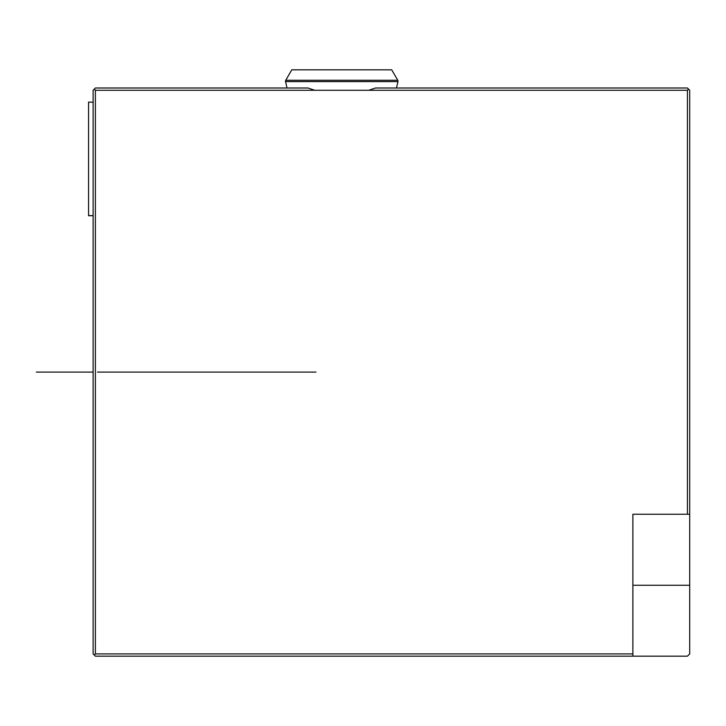 <?xml version="1.0" encoding="UTF-8"?>
<svg xmlns="http://www.w3.org/2000/svg" width="726" height="726" viewBox="0 0 726 726"><rect width="100%" height="100%" fill="white"/><g stroke="black" fill="none" stroke-linecap="round" stroke-linejoin="round"><path stroke-width="1.09" d="M93.119 90.278L93.119 653.908L95.387 656.177L632.881 656.177L95.387 656.177L93.119 653.908L93.119 90.278L95.387 88L307.951 88L95.387 88L94.253 89.144L95.387 90.278L314.766 90.278L307.951 88L314.766 90.278L95.387 90.278L95.387 653.908L632.881 653.908L632.881 514.244L632.881 653.908L95.387 653.908L94.253 655.043L95.387 653.908L95.387 90.278L94.253 89.144L93.119 90.278L93.119 653.908L95.387 656.177L687.431 656.177L632.881 656.177L632.881 653.908L95.387 653.908L95.387 90.278L94.253 89.144L93.119 90.278M632.881 653.908L632.881 514.244L687.431 514.244L632.881 514.244L687.431 514.244L687.431 90.278L687.431 514.244L689.7 514.244L689.7 90.278L688.566 89.144L687.431 90.278L368.726 90.278L687.431 90.278L688.566 89.144L687.431 88L375.551 88L368.726 90.278L375.551 88L687.431 88L689.7 90.278L689.7 653.908L687.431 656.177L632.881 656.177M687.431 514.244L689.7 514.244L687.431 514.244L687.431 90.278L688.566 89.144L687.431 88L375.551 88L368.726 90.278L95.387 90.278M632.881 585.274L689.7 585.274L632.881 585.274L689.7 585.274L689.7 90.278L688.566 89.144M689.7 585.274L689.7 653.908L687.431 656.177L689.7 653.908L689.7 514.244M287.024 88L285.545 81.593L397.957 81.593L396.478 88L397.957 81.593A1.815 1.815 0 0 0 397.757 80.277A1.815 1.815 0 0 1 397.957 81.593L285.545 81.593L287.024 88L285.545 81.593A1.815 1.815 0 0 1 285.745 80.277A1.815 1.815 0 0 0 285.545 81.593L363.345 81.593M391.722 69.823L291.779 69.823L285.745 80.277L397.757 80.277L285.745 80.277L291.779 69.823L391.722 69.823L397.757 80.277A1.815 1.815 0 0 1 397.957 81.593L396.478 88M93.119 215.613L88.572 215.613L88.572 102.094L93.119 102.203M314.766 90.278L307.951 88L95.387 88L94.253 89.144M687.431 90.278L368.726 90.278M320.611 81.593L285.545 81.593A1.815 1.815 0 0 1 285.745 80.277L320.611 80.277M363.345 80.277L285.745 80.277L291.779 69.823M95.387 653.908L94.253 655.043M88.572 215.731L93.119 215.731L88.572 215.731M97.484 372.093L316.019 372.093M93.119 372.093L36.3 372.093L93.119 372.093"/></g></svg>
